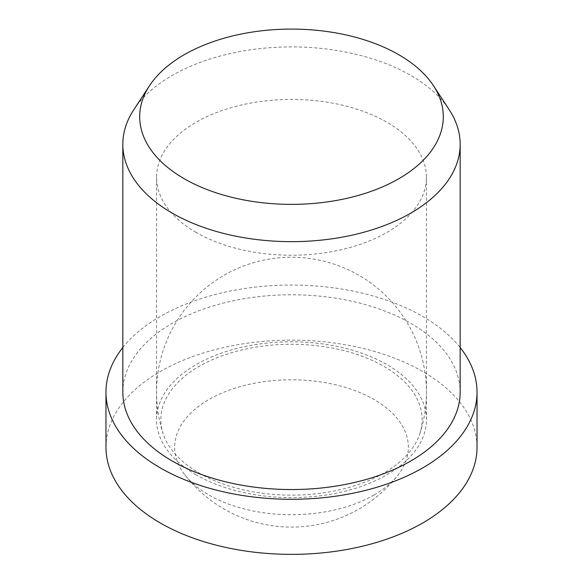 <?xml version="1.0" encoding="UTF-8"?>
<svg xmlns="http://www.w3.org/2000/svg" width="583" height="583" viewBox="0 0 583 583"><rect width="100%" height="100%" fill="white"/><g stroke="black" fill="none" stroke-linecap="round" stroke-linejoin="round"><path stroke-width="0.44" stroke-dasharray="2.92 2.19" d="M374.133 494.952A116.855 67.468 0 0 0 398.174 474.795A116.855 67.468 0 0 0 374.133 399.544A116.855 67.468 0 0 0 225.235 391.681A116.855 67.468 0 0 0 184.826 474.788A116.855 67.468 0 0 0 208.867 494.952A116.855 67.468 0 0 0 374.133 494.952M122.831 347.541A185.532 107.119 180 0 1 422.69 316.423A185.532 107.119 180 0 1 460.169 347.541M105.968 447.248A185.532 107.119 180 0 1 220.498 348.284A185.532 107.119 180 0 1 422.69 371.509A185.532 107.119 180 0 1 477.032 447.248M133.726 109.844A168.669 97.376 180 0 1 410.767 75.418A168.669 97.376 180 0 1 449.274 109.844M122.831 392.162A168.669 97.376 180 0 1 226.955 302.198A168.669 97.376 180 0 1 410.767 323.303A168.669 97.376 180 0 1 460.169 392.162M199.116 473.039A130.65 75.433 0 0 0 383.884 473.039A130.65 75.433 0 0 0 419.949 433.475A130.65 75.433 0 0 0 383.884 366.372A130.65 75.433 0 0 0 230.649 352.955A130.65 75.433 0 0 0 163.051 433.475A130.65 75.433 0 0 0 199.116 473.039M196.085 474.795A134.935 77.903 180 0 1 156.565 419.709A134.935 77.903 180 0 1 239.861 347.73A134.935 77.903 180 0 1 386.915 364.623A134.935 77.903 180 0 1 426.435 419.709A134.935 77.903 180 0 1 343.139 491.68A134.935 77.903 180 0 1 196.085 474.795M196.085 232.413A134.935 77.903 180 0 1 156.565 177.327A134.935 77.903 180 0 1 239.861 105.355A134.935 77.903 180 0 1 386.915 122.241A134.935 77.903 180 0 1 426.435 177.327A134.935 77.903 180 0 1 343.139 249.298A134.935 77.903 180 0 1 196.085 232.413M184.826 474.788A134.935 134.935 0 0 0 398.174 474.795M419.949 433.475A134.935 134.935 0 0 0 358.968 275.307A134.935 134.935 0 0 0 156.565 392.162L156.565 419.709M156.565 177.327L156.565 392.162A134.935 134.935 0 0 0 163.043 433.475M426.435 177.327L426.435 419.709"/><path stroke-width="0.87" d="M460.169 347.541A185.532 107.119 180 0 1 477.032 392.162A185.532 107.119 180 0 1 362.502 491.126A185.532 107.119 180 0 1 160.31 467.909A185.532 107.119 180 0 1 105.968 392.162A185.532 107.119 180 0 1 122.831 347.541M477.032 392.162L477.032 447.248A185.532 107.119 180 0 1 362.502 546.213A185.532 107.119 180 0 1 160.31 522.995A185.532 107.119 180 0 1 105.968 447.248L105.968 392.162M433.497 85.745L449.274 109.844A168.669 97.376 180 0 1 460.169 144.271A168.669 97.376 180 0 1 356.045 234.242A168.669 97.376 180 0 1 172.233 213.13A168.669 97.376 180 0 1 122.831 144.271A168.669 97.376 180 0 1 133.726 109.844L149.503 85.745A151.799 87.639 180 0 1 398.838 54.758A151.799 87.639 180 0 1 433.497 85.745A151.799 87.639 180 0 1 373.849 190.357A151.799 87.639 180 0 1 184.162 178.704A151.799 87.639 180 0 1 149.503 85.745M460.169 144.271L460.169 392.162A168.669 97.376 180 0 1 356.045 482.126A168.669 97.376 180 0 1 172.233 461.022A168.669 97.376 180 0 1 122.831 392.162L122.831 144.271"/></g></svg>
